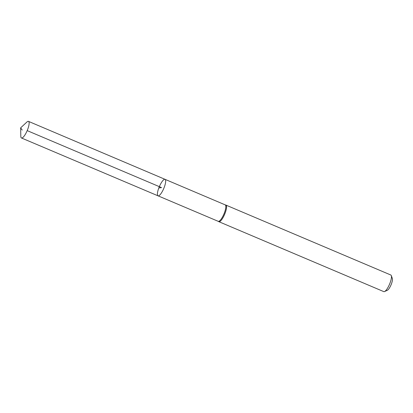 <?xml version="1.0" encoding="UTF-8"?>
<svg xmlns="http://www.w3.org/2000/svg" width="413" height="413" viewBox="0 0 413 413"><rect width="100%" height="100%" fill="white"/><g stroke="black" fill="none" stroke-linecap="round" stroke-linejoin="round"><path stroke-width="0.62" d="M225.142 204.853A8.936 2.39 113 0 1 225.209 204.879A8.936 2.39 113 0 1 223.918 214.037A8.936 2.39 113 0 1 218.234 221.332A8.936 2.39 113 0 1 218.167 221.301M158.804 187.982A8.962 2.395 -67 0 0 158.04 195.834A8.962 2.395 -67 0 0 163.744 188.519A8.962 2.395 -67 0 0 165.035 179.335A8.962 2.395 -67 0 0 158.804 187.982L161.54 187.585L27.196 130.622M218.198 221.316L218.833 221.673A9.019 2.411 -67 0 0 218.895 221.704A9.019 2.411 -67 0 0 224.636 214.342A9.019 2.411 -67 0 0 225.937 205.096A9.019 2.411 -67 0 0 225.87 205.075L225.178 204.863M218.895 221.704L383.785 291.624A9.019 2.411 -67 0 0 384.539 291.557L387.348 290.293A6.665 1.781 -67 0 0 391.034 284.898A6.665 1.781 -67 0 0 392.35 278.501L391.307 275.605A9.019 2.411 -67 0 0 390.827 275.017L225.937 205.096M384.539 291.557A9.019 2.411 -67 0 0 389.526 284.263A9.019 2.411 -67 0 0 391.307 275.605M225.209 204.879L165.035 179.335A8.962 2.395 113 0 1 164.276 187.192A8.962 2.395 113 0 1 158.04 195.834L21.455 137.983A9.019 2.411 -67 0 0 27.728 129.279A9.019 2.411 -67 0 0 28.497 121.376A9.019 2.411 -67 0 0 26.86 122.067L20.65 127.844L20.815 136.326A9.019 2.411 -67 0 0 21.455 137.983M22.225 130.08L20.65 127.844M218.234 221.332L158.04 195.834M165.035 179.335L28.497 121.376"/></g></svg>
